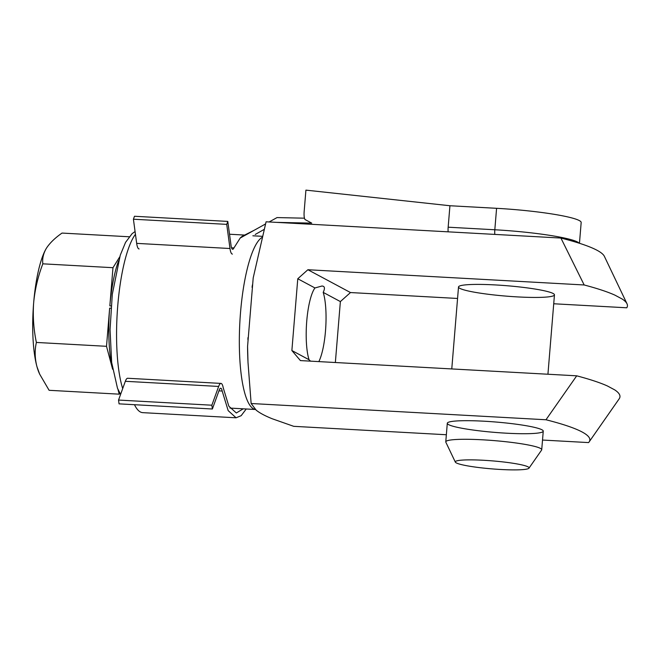 <?xml version="1.0" encoding="UTF-8"?>
<svg xmlns="http://www.w3.org/2000/svg" width="660" height="660" viewBox="0 0 660 660"><rect width="100%" height="100%" fill="white"/><g stroke="black" fill="none" stroke-linecap="round" stroke-linejoin="round"><path stroke-width="0.99" d="M459.822 288.346A48.139 5.206 -175.3 0 0 511.896 296.554A48.139 5.206 -175.3 0 0 554.458 294.863A48.139 5.206 -175.3 0 0 506.905 285.73A48.139 5.206 -175.3 0 0 458.51 286.976A48.139 5.206 -175.3 0 0 459.822 288.346M553.723 303.765L626.769 307.791A308.616 33.396 -175.3 0 0 627 303.773A308.616 33.396 -175.3 0 0 622.264 299.071L614.905 295.135A308.616 33.396 -175.3 0 0 584.174 284.971L307.89 269.734L297.775 278.759L291.877 350.534L300.424 360.591L576.708 375.82A308.616 33.396 4.7 0 1 607.439 385.984L614.798 389.928A308.616 33.396 4.7 0 1 619.294 398.648L589.132 441.895A282.15 30.533 -175.3 0 0 545.977 419.76L251.138 403.507L256.171 410.157C259.586 412.945 264.94 415.816 272.25 418.77L293.733 426.327L446.358 434.742M335.354 362.513L340.37 301.579L350.485 292.553L307.89 269.734M350.485 292.553L457.561 298.46M247.929 360.558L247.896 359.931A98.01 23.545 -86.8 0 1 247.566 346.483L253.201 277.909L266.079 221.793L560.917 238.054A282.15 30.533 4.7 0 1 604.387 256.361L627 303.773M448.618 424.636A48.139 5.206 -175.3 0 0 500.692 432.836A48.139 5.206 -175.3 0 0 543.254 431.153A48.139 5.206 -175.3 0 0 495.701 422.012A48.139 5.206 -175.3 0 0 447.298 423.258A48.139 5.206 -175.3 0 0 448.618 424.636M542.52 440.047L588.571 442.588A282.15 30.533 -175.3 0 0 589.132 441.895M340.37 301.579L323.194 292.38C324.745 289.129 324.811 287.108 323.392 286.316L322.088 285.986L314.952 287.958A40.334 9.694 93.2 0 0 306.751 321.04A40.334 9.694 93.2 0 0 309.045 359.741L291.877 350.534M314.952 287.958L297.775 278.759M622.264 299.071L614.905 295.135M607.439 385.984L614.798 389.928M247.566 346.483L248.011 362.538L251.138 403.507M576.708 375.82L545.977 419.76M560.917 238.054L584.174 284.971M309.045 359.741L310.546 361.144M318.838 361.606A40.334 9.694 93.2 0 0 323.194 292.38M39.658 374.162L39.138 372.966A68.722 16.508 -86.8 0 1 36.977 366.737L36.614 365.351A68.722 16.508 -86.8 0 1 33.569 303.947L33.759 301.67A68.722 16.508 -86.8 0 1 45.977 248.977A68.722 16.508 -86.8 0 1 46.043 248.861M33.759 301.67C35.104 288.7 38.131 276.086 42.834 263.827C42.199 258.745 43.321 253.663 46.208 248.572L46.769 247.681C50.218 242.616 55.308 237.748 62.024 233.071L129.162 236.775M117.975 389.425L119.237 394.168L49.104 390.299L39.666 374.154L36.977 366.737M36.614 365.351C34.79 357.464 34.716 349.825 36.374 342.441C33.718 329.769 32.777 316.94 33.569 303.947M42.834 263.827L112.975 267.696L109.84 305.869A68.722 16.508 -86.8 0 1 118.594 260.774M36.374 342.441L106.516 346.31L112.621 369.262M110.962 308.22L109.651 308.146L106.516 346.31M111.136 305.935L109.84 305.869M119.237 394.168L119.848 393.195M119.732 256.872L112.975 267.696M112.612 369.221A68.722 16.508 -86.8 0 1 109.651 308.146M265.485 223.987L240.199 238.037L233.945 247.937A9.628 2.31 -86.8 0 1 232.666 249.282A9.628 2.31 -86.8 0 1 231.058 245.57L227.791 221.413L226.726 224.367L229.993 248.515A14.438 3.473 -86.8 0 0 232.394 254.092M243.218 408.812L236.329 412.978L228.847 406.189L223.179 387.635A14.438 3.473 -86.8 0 0 220.984 383.411A14.438 3.473 -86.8 0 0 218.65 386.447L211.86 405.207L212.371 409.002L219.161 390.241A9.628 2.31 -86.8 0 1 220.721 388.22A9.628 2.31 -86.8 0 1 222.181 391.034L228.17 410.619L236.065 417.788L241.156 415.701L246.246 408.986M139.087 248.944A14.438 3.473 -86.8 0 1 136.678 243.375L133.411 219.219L134.483 216.265L227.791 221.413M133.411 219.219L226.726 224.367M212.371 409.002L119.056 403.854L118.544 400.059L125.334 381.298A14.438 3.473 -86.8 0 1 127.669 378.262L220.984 383.411M118.544 400.059L211.86 405.207M240.199 238.037A91.459 21.97 -86.8 0 1 243.193 235.785A91.459 21.97 -86.8 0 1 243.639 235.595M236.065 417.796L142.75 412.648A91.459 21.97 -86.8 0 1 134.475 404.704M448.156 231.833A7.219 1.732 -86.8 0 1 448.165 227.197L449.93 205.738L305.918 190.13L304.153 211.596A7.219 1.732 -86.8 0 0 305.242 219.648L311.726 223.121L276.614 222.37A481.371 115.64 -86.8 0 1 276.721 222.379M264.033 229.482L255.222 234.465M304.466 218.188L277.035 217.577L269.14 221.958M449.93 205.738L496.584 208.312A68.838 7.45 -175.3 0 1 581.171 222.519L579.463 243.284M528.982 468.163L541.604 450.07A48.139 5.206 -175.3 0 0 541.72 449.749A48.139 5.206 -175.3 0 0 540.408 448.379A48.139 5.206 -175.3 0 0 488.334 440.17A48.139 5.206 -175.3 0 0 445.772 441.862A48.139 5.206 -175.3 0 0 445.838 442.192L455.334 462.107A37.018 4.01 -175.3 0 0 491.848 468.872A37.018 4.01 -175.3 0 0 528.982 468.163A37.018 4.01 -175.3 0 0 528.058 466.859A37.018 4.01 -175.3 0 0 486.865 460.474A37.018 4.01 -175.3 0 0 455.334 462.107M255.395 409.464A86.65 20.815 -86.8 0 1 239.596 327.888A86.65 20.815 -86.8 0 1 261.979 237.451M122.702 388.575A86.65 20.815 -86.8 0 1 117.785 305.299A86.65 20.815 -86.8 0 1 135.448 234.3M231.536 247.805L233.945 247.937M136.678 243.375L229.993 248.515M125.334 381.298L218.65 386.447M218.938 390.86L222.181 391.034M494.818 234.407A7.219 1.732 -86.8 0 1 494.818 229.771L496.584 208.312M448.165 227.197L494.818 229.771A68.838 7.45 -175.3 0 1 579.092 243.16M247.929 339.784L247.954 337.673M252.434 284.889L252.054 287.29M262.276 236.313L252.862 235.793M255.42 409.489L229.936 408.086M120.59 394.416L117.488 388.253L111.664 362.455L110.055 329.629L112.307 294.269L120.268 255.172L125.549 242.377L132.14 233.624L135.077 231.544M229.523 234.234L244.728 235.075M243.202 235.801L254.29 230.208M458.51 286.976L451.77 368.932M447.298 423.258L445.772 441.862M554.458 294.863L547.932 374.236M543.254 431.153L541.72 449.749"/></g></svg>
